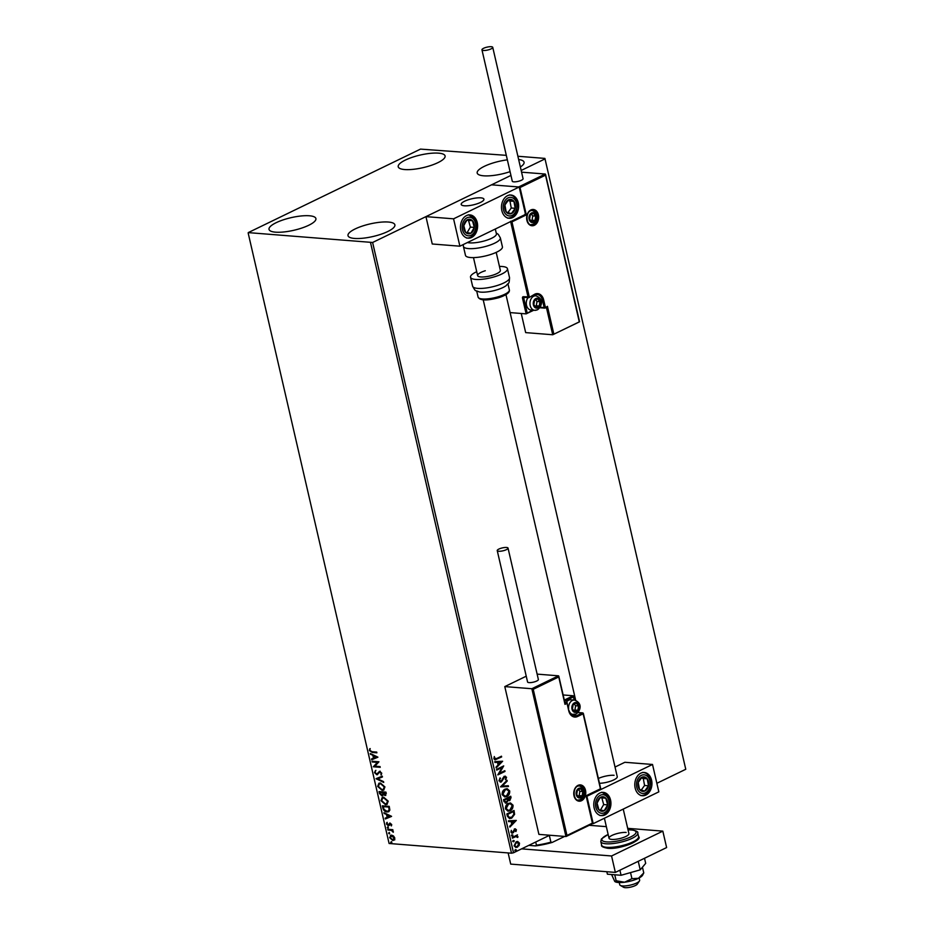 <?xml version="1.0" encoding="UTF-8"?>
<svg xmlns="http://www.w3.org/2000/svg" width="934" height="934" viewBox="0 0 934 934"><rect width="100%" height="100%" fill="white"/><g stroke="black" fill="none" stroke-linecap="round" stroke-linejoin="round"><path stroke-width="1.4" d="M354.523 238.439A24.05 6.456 167 0 1 348.008 235.648A24.05 6.456 167 0 1 361.995 226.191A24.05 6.456 167 0 1 388.357 222.035A24.05 6.456 167 0 1 394.884 224.825A24.05 6.456 167 0 1 380.897 234.282A24.05 6.456 167 0 1 354.523 238.439M404.737 169.556A24.05 6.456 167 0 1 398.223 166.766A24.05 6.456 167 0 1 412.209 157.309A24.05 6.456 167 0 1 438.571 153.153A24.05 6.456 167 0 1 445.098 155.943A24.05 6.456 167 0 1 431.111 165.388A24.05 6.456 167 0 1 404.737 169.556M510.081 171.658A24.05 6.456 167 0 1 483.719 175.814A24.05 6.456 167 0 1 477.192 173.023A24.05 6.456 167 0 1 507.349 159.842M275.553 232.169A24.05 6.456 167 0 1 269.027 229.39A24.05 6.456 167 0 1 283.014 219.934A24.05 6.456 167 0 1 309.387 215.777A24.05 6.456 167 0 1 315.902 218.556A24.05 6.456 167 0 1 301.916 228.013A24.05 6.456 167 0 1 275.553 232.169M506.31 155.348L420.487 149.113L248.234 232.613L372.619 242.478L510.945 175.417L425.939 216.63L432.255 243.996L459.89 246.191L525.515 214.376L519.199 187.01L453.574 218.825L459.89 246.191M517.413 841.476L519.514 843.18L519.106 845.585L515.977 847.5L514.085 845.807L516.163 841.791L517.611 841.487M512.252 837.413L517.494 834.868L516.887 835.977L518.055 836.841L517.366 837.413L516.012 836.537L512.416 838.148L512.252 837.413M517.378 837.039L515.615 836.502L512.369 837.95M515.778 830.081L514.074 830.081L512.824 833.035L510.945 832.217L511.307 830.361L511.575 831.82L512.626 832.311L514.704 828.983L516.409 829.719L515.988 831.505L514.903 829.707L513.583 832.404L512.03 833.21M511.26 830.443L511.178 831.797L512.626 832.311M514.704 828.983L515.44 828.82M507.349 816.176L506.835 813.958L514.015 810.479L514.611 814.331L511.692 818.149L509.614 818.616L507.349 816.176M510.373 796.398L509.369 800.625L507.641 800.461L506.543 802.901L503.986 801.629L503.543 799.714L510.723 796.235L511.038 797.589L509.766 800.66L508.038 800.496L506.543 802.901L505.504 803.123M509.369 800.625L507.641 800.461M500.566 786.813L507.034 780.264L507.22 781.069L502.317 786.043L508.294 785.727L508.481 786.533L500.566 786.813M496.713 770.118L496.538 769.382L503.718 765.903L499.468 773.282L504.827 770.69L504.99 771.426L497.822 774.905L502.048 767.526L496.713 770.118M494.284 756.575L494.226 758.35L496.701 758.513L501.476 756.201L501.651 756.937L495.008 759.867L493.888 758.747L494.296 756.54L495.113 758.945M372.619 242.478L513.513 852.777L549.706 835.229M656.859 783.287L685.766 769.277L544.907 158.406L517.891 156.258M521.172 170.467L544.872 158.978M502.644 761.233L496.199 767.9L496.012 767.106L498.091 765.004L497.472 762.307L494.938 762.448L494.751 761.642L502.644 761.233M504.465 776.317L506.543 777.228L505.749 779.656L505.796 777.567L504.664 777.041L501.395 781.91L498.978 780.836L500.052 777.917L499.702 780.415L501.231 781.174L503.461 777.228L505.376 776.131M500.426 781.256L501.231 781.174M505.796 777.567L504.278 777.018L503.846 777.94M503.449 777.905L501.395 781.91L500.426 782.12M505.06 789.148L507.185 788.705L509.707 790.935C509.847 793.69 508.878 795.534 506.8 796.492L504.78 796.936L502.177 794.659C502.048 791.939 503.006 790.106 505.06 789.148M508.353 803.392L510.478 802.948L513 805.178C513.14 807.933 512.171 809.79 510.081 810.735L508.073 811.179L505.457 808.902C505.341 806.182 506.298 804.349 508.353 803.392M516.304 820.426L509.871 827.092L509.684 826.298L511.75 824.197L511.132 821.5L508.61 821.64L508.423 820.834L516.304 820.426M512.217 834.833L512.953 835.159L512.497 836.058L511.762 835.732L512.217 834.833L512.953 835.159L512.497 836.058L511.762 835.732M513.525 840.483L514.26 840.81L513.805 841.709L513.07 841.382L513.525 840.483L514.26 840.81L513.805 841.709L513.07 841.382M515.65 849.695L516.385 850.01L515.93 850.921L515.194 850.594L515.65 849.695L516.385 850.01L515.93 850.921L515.194 850.594M544.907 158.406L685.766 769.277M393.518 835.977L394.813 838.031L394.44 839.946L392.817 840.53L389.595 837.623L391.568 835.124L393.518 835.977M394.44 839.946L392.817 840.53L389.595 837.623M390.47 835.3L391.568 835.124M387.75 829.275L392.794 829.672L392.969 830.408L392.222 830.349L393.307 832.241L391.381 830.396L387.925 830.011L387.75 829.275M391.708 824.57L391.323 825.936L390.26 823.811L388.264 825.703L386.454 824.033L386.781 822.562L388.077 824.956L390.062 823.064L391.708 824.57M391.556 825.598L391.509 824.372L389.84 823.951M388.999 825.516L386.454 824.033M388.077 824.956L388.859 824.08M382.847 808.038L382.333 805.82L389.244 806.369L389.852 810.082L388.719 811.739L387.061 811.985C385.088 811.926 383.687 810.619 382.847 808.038L382.8 805.855M379.041 791.577L385.952 792.125L386.267 793.48L385.065 795.546L383.384 794.53L381.971 795.908L379.484 793.491L379.041 791.577M385.8 795.429L383.384 794.53M382.707 795.78L379.484 793.491M376.063 778.676L382.275 776.154L382.45 776.96L377.756 778.874L383.535 781.618L383.711 782.423L376.063 778.676M372.211 761.981L372.047 761.245L378.959 761.794L374.908 766.172L380.056 766.581L380.231 767.316L373.32 766.767L377.359 762.389L372.211 761.981L372.503 761.28M372.117 751.718L376.717 752.092L376.881 752.827L372.222 752.454L369.397 750.504L369.771 748.764L370.097 750.562L372.117 751.718M248.199 233.185L389.093 843.484L511.505 853.197L370.6 242.887M377.873 757.124L371.697 759.762L371.522 758.968L373.507 758.151L372.888 755.466L370.261 753.505L377.873 757.124M374.487 772.593L375.503 770.562L375.188 772.593L376.671 774.029L379.753 771.379L381.761 773.212L381.025 774.975L381.049 773.154L379.951 772.114L376.822 774.765L374.487 772.593L375.912 770.352M376.671 774.029L379.753 771.379M381.352 774.683L381.469 772.955L380.372 771.916L379.169 772.488M377.593 774.613L376.822 774.765L374.896 772.395M380.43 783.007L384.936 786.93L383.711 790.141L382.158 790.374L377.675 786.416L378.9 783.252L380.43 783.007M383.722 797.251L388.217 801.174L386.991 804.384L385.45 804.618L380.967 800.66L382.193 797.496L383.722 797.251M391.544 816.316L385.368 818.955L385.182 818.161L387.166 817.343L386.548 814.658L383.921 812.697L391.544 816.316M387.703 826.975L387.984 828.201L387.26 827.547L388.112 826.777M388.416 827.641L387.984 828.201L387.668 827.349M388.999 832.626L389.291 833.852L388.567 833.198L389.408 832.428M391.124 841.838L391.416 843.063L390.692 842.41L391.544 841.639M391.848 842.503L391.416 843.063L391.101 842.211M518.65 159.527A24.05 6.456 167 0 1 524.067 162.201A24.05 6.456 167 0 1 520.366 166.988M513.513 852.777L511.505 853.197M376.834 752.582L372.631 752.255L369.397 750.504M369.806 750.306L370.179 748.566M377.896 757.217L371.697 759.762M372.117 759.564L371.93 758.793M372.888 755.466L373.507 758.151M373.296 755.267L370.436 754.31M376.227 757.054L374.079 755.641L374.137 757.894L376.227 757.054L373.67 755.839M380.173 767.083L373.32 766.767M373.693 766.405L377.359 762.389M377.768 762.191L372.619 761.782M377.079 773.831L377.698 773.632L377.079 773.831M379.204 771.472L380.173 771.18M380.372 771.916L379.578 772.29L380.372 771.916M382.45 776.925L377.756 778.874M383.617 781.98L376.098 778.804M383.909 790.024L382.158 790.374M382.578 790.176L377.675 786.416M378.095 786.218L379.122 783.159M383.442 789.323L384.645 786.708L381.014 783.544L379.578 783.848M381.994 789.639L383.255 789.428L384.236 786.907L380.605 783.743L379.367 783.93L378.387 786.44L381.994 789.639M379.893 793.293L379.508 791.612M381.796 795.161L383.173 793.912L382.216 794.962L383.173 793.912L382.905 792.371L379.928 792.371L381.796 795.161L382.765 794.11L382.496 792.569L379.928 792.371M385.508 794.612L384.878 794.811L385.415 792.803L383.197 792.627L384.878 794.811M385.298 794.612L385.824 792.604L383.197 792.627M387.201 804.267L385.45 804.618M385.859 804.419L380.967 800.66M381.376 800.461L382.415 797.403M386.734 803.567L387.925 800.952L384.306 797.788L382.87 798.091M385.287 803.882L386.536 803.684L387.517 801.15L383.886 797.986L382.66 798.185L381.667 800.683L385.287 803.882M388.918 811.623L387.061 811.985M387.47 811.786C385.508 811.728 384.096 810.42 383.255 807.84M388.416 810.934L389.525 809.439L389.116 806.848L383.209 806.614L384.026 809.393L386.898 811.237L388.229 811.039L389.116 809.638L388.707 807.046L383.209 806.614M391.568 816.409L385.368 818.955M385.777 818.756L385.602 817.986M386.548 814.658L387.166 817.343M386.956 814.46L384.108 813.502M389.887 816.246L387.738 814.833L387.808 817.087L389.887 816.246L387.33 815.032M389.408 825.317L388.684 825.504M386.863 823.835L387.19 822.364M389.268 823.881L389.747 823.041M392.91 830.174L392.222 830.349M393.377 831.82L392.689 831.855M387.925 830.011L391.79 830.198L393.121 831.33L391.381 830.396M389.7 833.653L388.976 833M394.849 839.748L393.226 840.331M390.003 837.424L390.692 835.218M393.051 839.584L394.603 837.786L392.14 835.661L391.077 835.918M393.704 839.538L392.642 839.783L394.195 837.985L391.276 835.802M392.14 835.661L390.214 837.67L392.642 839.783M501.254 756.902L494.81 759.832M494.226 758.35L494.903 758.957M502.282 761.327L496.117 767.55M494.927 762.389L497.472 762.307M500.928 762.132L497.88 762.237L498.756 764.327L500.928 762.132L498.277 762.272L498.756 764.327M503.321 766.09L499.468 773.282M504.605 771.391L497.81 774.683M496.666 769.92L502.048 767.526M499.9 778.092L500.554 778.337M500.157 778.302L499.702 780.415M499.316 780.392L500.834 781.139M504.08 776.294L506.543 777.228M506.146 777.193L505.352 779.633M505.411 777.543L504.278 777.018L505.411 777.543M500.998 781.875L500.227 782.085M506.823 781.034L502.317 786.043M507.909 785.751L508.481 786.533M508.084 786.498L500.589 786.883M506.964 788.693L509.707 790.935M509.31 790.911C509.45 793.655 508.481 795.511 506.403 796.469L506.8 796.492M506.403 796.469L504.582 796.912M506.707 789.51L504.839 789.849L502.504 794.239L504.757 796.095M506.625 795.756L508.972 791.331L506.917 789.522L505.236 789.884L502.901 794.274L504.955 796.118L506.625 795.756M506.146 802.866L505.306 803.1M504.255 800.905L506.38 802.166L507.396 800.38L507.115 798.792L504.056 800.064L505.983 802.131M506.38 802.166L505.527 802.259M507.547 798.78L509.579 799.924L510.162 797.321L507.466 798.407L509.193 799.889M509.579 799.924L508.726 800.029M510.162 797.321L507.851 798.442M504.056 800.064L504.652 800.928M507.115 798.792L504.453 800.088M510.256 802.936L513 805.178M512.603 805.155C512.743 807.898 511.774 809.755 509.695 810.712L510.081 810.735M509.695 810.712L507.874 811.156M509.999 803.754L508.131 804.092L505.796 808.482L508.049 810.338M509.917 810L512.264 805.575L510.209 803.765L508.528 804.127L506.193 808.517L508.236 810.362L509.917 810M513.665 810.642L514.611 814.331M514.214 814.296L511.692 818.149M511.295 818.126L509.427 818.593M508.166 816.981L511.528 817.413L513.84 814.273L513.443 811.576L507.349 814.308L508.166 816.981L509.719 817.764M513.443 811.576L507.746 814.331L508.563 817.005M515.942 820.519L509.789 826.742M508.598 821.581L511.132 821.5M514.587 821.325L511.552 821.43L512.416 823.519L514.587 821.325L511.949 821.465L512.416 823.519M514.319 828.948L516.409 829.719M516.012 829.684L515.591 831.47M512.427 833.011L511.832 833.175M511.178 831.797L512.229 832.287L511.178 831.797M511.82 834.798L512.568 835.124M512.101 836.023L511.365 835.708M516.502 835.953L518.055 836.841M517.658 836.806L517.611 837.459M516.981 837.004L515.615 836.502L516.981 837.004M513.128 840.448L513.863 840.775M513.408 841.674L512.673 841.359M517.798 841.581L519.514 843.18M519.117 843.145L519.106 845.585M518.709 845.55L517.413 847.196M517.016 847.173L515.79 847.477M517.261 842.281L515.93 842.503L514.33 845.468L515.895 846.683M517.238 846.461L518.872 843.484L516.327 842.538L514.727 845.492L516.093 846.706L517.238 846.461M515.93 842.503L517.062 842.258M515.253 849.66L515.988 849.987M515.533 850.886L514.797 850.559M614.082 775.302A11.663 3.129 -13 0 0 598.367 778.466M594.152 807.98A11.663 8.558 -85.5 0 1 603.282 792.371A11.663 8.558 -85.5 0 1 610.556 800.029A11.663 8.558 -85.5 0 1 601.438 815.627A11.663 8.558 -85.5 0 1 594.152 807.98M651.57 780.147A11.663 8.558 94.5 0 0 644.285 772.488A11.663 8.558 94.5 0 0 635.167 788.098A11.663 8.558 94.5 0 0 642.44 795.745A11.663 8.558 94.5 0 0 651.57 780.147M652.516 764.467L658.832 791.845L593.207 823.648L586.891 796.282L652.516 764.467L624.869 762.284L615.027 767.048M599.488 783.299A11.663 3.129 -13 0 0 611.525 780.859A11.663 3.129 -13 0 0 617.246 776.656L505.971 294.665M464.361 205.795A11.663 3.129 167 0 1 461.198 204.441A11.663 3.129 167 0 1 467.981 199.864A11.663 3.129 167 0 1 480.765 197.845A11.663 3.129 167 0 1 483.929 199.199A11.663 3.129 167 0 1 477.146 203.775A11.663 3.129 167 0 1 464.361 205.795M518.253 202.69A11.663 8.558 -85.5 0 1 509.123 218.287A11.663 8.558 -85.5 0 1 501.85 210.64A11.663 8.558 -85.5 0 1 510.968 195.031A11.663 8.558 -85.5 0 1 518.253 202.69M460.836 230.511A11.663 8.558 94.5 0 0 468.121 238.17A11.663 8.558 94.5 0 0 477.239 222.561A11.663 8.558 94.5 0 0 469.965 214.913A11.663 8.558 94.5 0 0 460.836 230.511M453.574 218.825L425.939 216.63M519.199 187.01L491.553 184.827L518.603 186.963L545.258 174.039L521.569 172.171M639.428 880.995L637.28 884.148A7.285 1.961 167 0 1 636.066 885.152A7.285 1.961 167 0 1 629.306 887.393A7.285 1.961 167 0 1 623.632 887.3L620.328 885.409A10.204 2.744 -13 0 0 628.267 885.537A10.204 2.744 -13 0 0 637.735 882.408A10.204 2.744 -13 0 0 639.428 880.995A10.204 2.744 -13 0 0 639.65 880.167L639.136 877.96M481.746 201.767A11.663 3.129 -13 0 0 483.929 199.199A11.663 3.129 -13 0 0 475.78 198.055A11.663 3.129 -13 0 0 463.392 201.884A11.663 3.129 -13 0 0 461.198 204.441A11.663 3.129 -13 0 0 469.358 205.585A11.663 3.129 -13 0 0 481.746 201.767M619.254 882.548L619.756 884.755A10.204 2.744 -13 0 0 620.328 885.409M579.535 321.81L552.718 334.757L525.667 332.609L521.254 313.485M533.711 310.251L526.122 313.871L510.116 312.598M546.413 307.438L552.718 334.757L579.384 321.833L553.208 334.524M579.162 321.354L545.258 174.039L545.433 175.207L520.005 187.536L518.603 186.963M547.417 306.317L545.164 308.045L547.417 306.317L553.745 333.683M520.005 187.536L526.321 214.902L524.92 214.33M526.321 214.902L511.96 221.86L529.274 296.849L523.332 296.72A1.751 1.086 -115.9 0 0 522.526 298.273L526.122 313.871L532.578 310.17M511.96 221.86L510.571 221.288M533.232 689.304L566.973 835.451L592.401 823.123L586.085 795.756L600.445 788.798L583.131 713.809L577.597 716.495A9.62 7.063 -85.5 0 1 568.736 710.739L567.031 703.36L564.988 704.353L558.497 675.819L558.66 676.987L533.232 689.304L531.843 688.732L558.497 675.819L537.132 674.114M531.843 688.732L504.792 686.595L538.906 834.377L565.957 836.525L531.843 688.732M526.239 676.193L504.792 686.595M564.311 700.08L573.242 695.76L563.132 694.954M566.973 835.451L566.191 836.467L592.775 823.59M592.401 823.123L566.448 836.292M574.13 700.045L573.242 695.76L573.418 696.916L564.58 701.212M600.445 788.798L586.494 796.142L592.81 823.508M574.562 703.36A4.378 3.211 94.5 0 0 573.149 704.656A4.378 3.211 94.5 0 0 572.437 708.953A4.378 3.211 94.5 0 0 574.795 711.766A4.378 3.211 94.5 0 0 577.866 710.272A4.378 3.211 94.5 0 0 578.578 705.976A4.378 3.211 94.5 0 0 576.22 703.162A4.378 3.211 94.5 0 0 574.562 703.36M574.55 703.897L573.149 704.656L572.437 708.953L574.795 711.766L577.866 710.272L578.578 705.976L576.22 703.162L574.55 703.897M568.643 708.964A7.285 5.347 -85.5 0 1 572.344 700.5A7.285 5.347 -85.5 0 1 574.503 700.068L570.837 699.776A7.285 5.347 94.5 0 0 568.678 700.208A7.285 5.347 94.5 0 0 566.284 702.415M573.709 710.622L574.9 710.038L575.624 705.742L574.223 704.061M574.9 710.038L577.866 710.272M575.624 705.742L578.578 705.976M535.953 299.09A4.378 3.211 94.5 0 0 534.54 300.386A4.378 3.211 94.5 0 0 533.816 304.682A4.378 3.211 94.5 0 0 536.186 307.496A4.378 3.211 94.5 0 0 539.257 306.002A4.378 3.211 94.5 0 0 539.969 301.705A4.378 3.211 94.5 0 0 537.61 298.892A4.378 3.211 94.5 0 0 535.953 299.09M535.941 299.627L534.54 300.386L533.816 304.682L536.186 307.496L539.257 306.002L539.969 301.705L537.61 298.892L535.941 299.627M528.049 297.631A7.285 5.347 94.5 0 0 526.543 305.371A7.285 5.347 94.5 0 0 531.072 310.053L534.738 310.333A7.285 5.347 -85.5 0 1 529.975 304.122A7.285 5.347 -85.5 0 1 533.734 296.23A7.285 5.347 -85.5 0 1 535.894 295.809L533.186 295.588M535.1 306.352L536.291 305.768L537.015 301.472L535.602 299.802M536.291 305.768L539.257 306.002M537.015 301.472L539.969 301.705M531.703 213.512A4.378 3.211 94.5 0 0 530.29 214.808A4.378 3.211 94.5 0 0 529.566 219.105A4.378 3.211 94.5 0 0 531.925 221.918A4.378 3.211 94.5 0 0 535.007 220.424A4.378 3.211 94.5 0 0 535.719 216.128A4.378 3.211 94.5 0 0 533.361 213.314A4.378 3.211 94.5 0 0 531.703 213.512M531.691 214.049L530.29 214.808L529.566 219.105L531.925 221.918L535.007 220.424L535.719 216.128L533.361 213.314L531.691 214.049M530.851 220.774L532.041 220.19L532.754 215.894L531.353 214.225M532.041 220.19L535.007 220.424M532.754 215.894L535.719 216.128M578.811 788.938A4.378 3.211 94.5 0 0 577.399 790.234A4.378 3.211 94.5 0 0 576.687 794.53A4.378 3.211 94.5 0 0 579.045 797.344A4.378 3.211 94.5 0 0 582.115 795.85A4.378 3.211 94.5 0 0 582.839 791.553A4.378 3.211 94.5 0 0 580.481 788.74A4.378 3.211 94.5 0 0 578.811 788.938M578.811 789.475L577.399 790.234L576.687 794.53L579.045 797.344L582.115 795.85L582.839 791.553L580.481 788.74L578.811 789.475M577.959 796.2L579.162 795.616L579.874 791.32L578.473 789.639M579.162 795.616L582.115 795.85M579.874 791.32L582.839 791.553M641.88 791.203A7.285 5.347 94.5 0 0 644.658 791.086A7.285 5.347 94.5 0 0 648.523 785.786A7.285 5.347 94.5 0 0 647.227 778.816A7.285 5.347 94.5 0 0 642.067 777.146A7.285 5.347 94.5 0 0 638.214 782.459A7.285 5.347 94.5 0 0 639.51 789.428A7.285 5.347 94.5 0 0 641.88 791.203M641.95 790.246L644.658 791.086L648.523 785.786L647.227 778.816L642.067 777.146L638.214 782.459L639.51 789.428L641.95 790.246M641.261 790.024L644.577 785.471L643.281 778.501L641.448 777.917M644.577 785.471L648.523 785.786M643.281 778.501L647.227 778.816M508.563 213.746A7.285 5.347 94.5 0 0 511.342 213.629A7.285 5.347 94.5 0 0 515.206 208.329A7.285 5.347 94.5 0 0 513.91 201.359A7.285 5.347 94.5 0 0 508.75 199.689A7.285 5.347 94.5 0 0 504.897 205.001A7.285 5.347 94.5 0 0 506.193 211.971A7.285 5.347 94.5 0 0 508.563 213.746M508.633 212.789L511.342 213.629L515.206 208.329L513.91 201.359L508.75 199.689L504.897 205.001L506.193 211.971L508.633 212.789M507.944 212.567L511.26 208.013L509.964 201.043L508.131 200.448M511.26 208.013L515.206 208.329M509.964 201.043L513.91 201.359M464.91 222.175A7.285 5.347 94.5 0 0 463.754 225.666A7.285 5.347 94.5 0 0 465.611 232.368A7.285 5.347 94.5 0 0 470.899 233.231A7.285 5.347 94.5 0 0 474.32 227.417A7.285 5.347 94.5 0 0 472.464 220.716A7.285 5.347 94.5 0 0 467.175 219.852A7.285 5.347 94.5 0 0 464.91 222.175M465.33 222.747L463.754 225.666L465.611 232.368L470.899 233.231L474.32 227.417L472.464 220.716L467.175 219.852L465.33 222.747M467.128 232.624L470.374 227.102L468.518 220.401L466.977 220.155M470.374 227.102L474.32 227.417M468.518 220.401L472.464 220.716M598.227 799.632A7.285 5.347 94.5 0 0 597.071 803.123A7.285 5.347 94.5 0 0 598.928 809.825A7.285 5.347 94.5 0 0 604.216 810.7A7.285 5.347 94.5 0 0 607.637 804.875A7.285 5.347 94.5 0 0 605.781 798.173A7.285 5.347 94.5 0 0 600.492 797.309A7.285 5.347 94.5 0 0 598.227 799.632M598.647 800.204L597.071 803.123L598.928 809.825L604.216 810.7L607.637 804.875L605.781 798.173L600.492 797.309L598.647 800.204M600.445 810.082L603.691 804.559L601.835 797.87L600.293 797.613M603.691 804.559L607.637 804.875M601.835 797.87L605.781 798.173M467.409 242.548A16.041 4.308 -13 0 0 469.498 242.863A16.041 4.308 -13 0 0 487.081 240.096A16.041 4.308 -13 0 0 496.409 233.792L495.3 229.028M470.608 257.539A18.949 5.09 -13 0 0 491.389 254.27A18.949 5.09 -13 0 0 502.41 246.821L500.344 237.878A18.949 5.09 167 0 1 489.323 245.327A18.949 5.09 167 0 1 468.541 248.596A18.949 5.09 167 0 1 463.404 246.401L465.471 255.344A18.949 5.09 -13 0 0 470.608 257.539M506.298 285.524A16.041 4.308 167 0 1 497.227 289.75A16.041 4.308 167 0 1 478.932 291.852C474.916 289.797 476.106 292.564 472.592 286.189A18.949 5.09 -13 0 0 497.051 285.57A18.949 5.09 -13 0 0 509.52 277.655C509.158 284.928 509.018 281.916 506.298 285.524M496.199 252.367L500.355 270.358A11.663 3.129 167 0 1 492.685 275.226A11.663 3.129 167 0 1 477.624 275.6A11.663 3.129 167 0 1 485.295 270.732M499.457 266.447A18.949 5.09 167 0 1 507.454 268.712A18.949 5.09 167 0 1 494.997 276.627A18.949 5.09 167 0 1 470.526 277.246A18.949 5.09 167 0 1 476.725 271.689M483.45 50.483A5.546 1.483 -13 0 0 489.521 49.514A5.546 1.483 -13 0 0 492.743 47.342A5.546 1.483 -13 0 0 491.249 46.7A5.546 1.483 -13 0 0 485.178 47.657A5.546 1.483 -13 0 0 481.956 49.841A5.546 1.483 -13 0 0 483.45 50.483M481.956 49.841L512.276 181.196A5.546 1.483 -13 0 0 513.782 181.838A5.546 1.483 -13 0 0 519.853 180.881A5.546 1.483 -13 0 0 523.075 178.709L492.743 47.342M506.391 549.659A5.546 1.483 -13 0 0 508.038 548.118A5.546 1.483 -13 0 0 504.605 547.522A5.546 1.483 -13 0 0 498.884 549.064A5.546 1.483 -13 0 0 497.238 550.616A5.546 1.483 -13 0 0 500.682 551.2A5.546 1.483 -13 0 0 506.391 549.659M497.238 550.616L527.57 681.972A5.546 1.483 -13 0 0 531.002 682.567A5.546 1.483 -13 0 0 536.723 681.026A5.546 1.483 -13 0 0 538.369 679.485L508.038 548.118M638.249 861.3L640.222 869.858L645.686 863.355L644.507 858.264M640.222 869.858L621.075 875.275L619.907 870.196M621.075 875.275L607.404 874.189L606.831 871.726M627.683 828.341L662.825 831.132L666.619 847.558L615.354 872.403L510.711 864.102L508.131 852.929M662.825 831.132L611.56 855.976L521.616 848.854M589.237 825.294L606.341 826.648M615.354 872.403L611.56 855.976M623.235 809.089L628.909 833.63A10.204 2.744 167 0 1 622.966 837.646A10.204 2.744 167 0 1 611.782 839.409A10.204 2.744 167 0 1 609.015 838.23A10.204 2.744 167 0 1 614.946 834.214A10.204 2.744 167 0 1 626.142 832.451M643.771 872.916L638.436 878.31A14.582 3.911 167 0 0 642.58 875.24L643.771 872.916L642.452 867.196M631.933 878.66L624.624 882.221A14.582 3.911 167 0 0 638.436 878.31L631.933 878.66L630.532 872.601M614.957 881.614L614.934 881.591A14.582 3.911 167 0 0 614.957 881.614A14.582 3.911 167 0 0 624.624 882.221L616.136 880.75L614.759 874.773M616.136 880.75L614.747 881.439L611.595 874.528M564.626 836.42L552.321 842.375A29.748 7.986 167 0 1 535.416 845.9L528.784 845.375M549.332 835.416L550.885 842.164L552.321 842.375M535.416 845.9L536.431 845.165A30.612 8.219 -13 0 0 550.885 842.164M535.707 842.013L536.431 845.165M530.874 209.952A8.161 5.989 -85.5 0 1 538.381 214.832A8.161 5.989 -85.5 0 1 534.411 225.281A8.161 5.989 -85.5 0 1 526.904 220.401A8.161 5.989 -85.5 0 1 530.874 209.952M532.625 210.302L530.664 210.699C525.165 212.695 526.379 225.327 531.481 224.837A7.285 5.347 94.5 0 0 533.629 224.417A7.285 5.347 94.5 0 0 537.389 216.525A7.285 5.347 94.5 0 0 532.625 210.302A7.285 5.347 94.5 0 0 530.792 210.594M523.332 296.72A0.876 0.642 94.5 0 0 523.881 297.304L528.609 297.677A0.876 0.876 0 0 0 529.064 297.584L528.877 297.619A0.876 0.642 -85.5 0 1 528.072 297.105L510.641 221.591M533.606 310.251L526.613 313.637M546.402 307.379L545.304 307.916M529.216 297.456L534.808 294.163A9.62 7.063 -85.5 0 1 543.67 299.919L545.374 307.309L544.16 307.555L542.456 300.164A8.745 6.421 94.5 0 0 536.992 294.432A8.745 6.421 94.5 0 0 534.738 294.794M540.844 300.036L543.67 299.919M534.808 294.163L534.598 294.911A8.745 6.421 -85.5 0 1 535.684 295.786M540.132 307.239L544.16 307.555A0.876 0.642 94.5 0 0 544.966 308.08L545.164 308.045A0.876 0.876 0 0 1 544.709 308.127L539.969 307.753A0.876 0.642 -85.5 0 1 539.817 307.718M525.036 297.386L523.729 298.028L527.138 312.797M522.526 298.273L523.881 297.304A0.876 0.642 94.5 0 0 524.137 297.245M581.532 800.707A8.161 5.989 -85.5 0 1 574.013 795.826A8.161 5.989 -85.5 0 1 577.994 785.377A8.161 5.989 -85.5 0 1 585.501 790.257A8.161 5.989 -85.5 0 1 581.532 800.707M579.745 785.727L577.784 786.124C572.308 788.109 573.464 800.73 578.59 800.263A7.285 5.347 94.5 0 0 580.75 799.843A7.285 5.347 94.5 0 0 584.509 791.939A7.285 5.347 94.5 0 0 579.745 785.727A7.285 5.347 94.5 0 0 577.913 786.008M565.012 703.092L566.249 702.485L564.848 702.38M573.394 714.603L572.075 715.257L576.815 715.631L582.349 712.946L577.948 712.595M568.759 710.4L569.004 710.505C570.009 713.996 571.748 715.876 574.223 716.133A8.745 6.421 94.5 0 0 576.815 715.631L577.597 716.495M571.304 714.44L572.075 715.257A8.745 6.421 -85.5 0 1 571.958 715.304M566.249 702.485L567.3 703.115A0.876 0.876 0 0 0 566.506 702.438A0.876 0.642 94.5 0 0 566.249 702.485M568.736 710.739L567.055 703.01A0.876 0.642 94.5 0 0 566.506 702.438L564.825 702.298M583.131 713.809L583.155 713.471A0.876 0.642 -85.5 0 0 582.349 712.946L583.131 713.809M574.433 702.812A4.962 3.643 94.5 0 0 572.017 709.151A4.962 3.643 94.5 0 0 576.582 712.117A4.962 3.643 94.5 0 0 578.998 705.777A4.962 3.643 94.5 0 0 574.433 702.812M575.507 714.183A7.285 5.347 -85.5 0 1 573.348 714.603A7.285 5.347 -85.5 0 1 569.039 710.657M535.824 298.541A4.962 3.643 94.5 0 0 533.407 304.893A4.962 3.643 94.5 0 0 537.972 307.846A4.962 3.643 94.5 0 0 540.389 301.507A4.962 3.643 94.5 0 0 535.824 298.541M536.898 309.913A7.285 5.347 -85.5 0 1 534.738 310.333L537.412 309.819C541.136 307.426 545.012 299.254 535.894 295.809M531.574 212.964A4.962 3.643 94.5 0 0 529.158 219.303A4.962 3.643 94.5 0 0 533.723 222.269A4.962 3.643 94.5 0 0 536.128 215.929A4.962 3.643 94.5 0 0 531.574 212.964M532.649 224.335A7.285 5.347 -85.5 0 1 531.002 224.767M578.683 788.389A4.962 3.643 94.5 0 0 576.278 794.729A4.962 3.643 94.5 0 0 580.831 797.694A4.962 3.643 94.5 0 0 583.248 791.355A4.962 3.643 94.5 0 0 578.683 788.389M579.757 799.761A7.285 5.347 -85.5 0 1 578.111 800.193M641.471 793.188A9.328 6.853 94.5 0 0 649.971 786.253A9.328 6.853 94.5 0 0 645.266 775.045A9.328 6.853 94.5 0 0 636.766 781.991A9.328 6.853 94.5 0 0 641.471 793.188M643.491 772.476A11.663 8.558 -85.5 0 1 644.156 772.651M508.154 215.731A9.328 6.853 94.5 0 0 516.654 208.784A9.328 6.853 94.5 0 0 511.949 197.588A9.328 6.853 94.5 0 0 503.449 204.534A9.328 6.853 94.5 0 0 508.154 215.731M510.174 195.019A11.663 8.558 -85.5 0 1 510.84 195.194M463.754 220.949A9.328 6.853 94.5 0 0 464.653 233.99A9.328 6.853 94.5 0 0 474.32 232.134A9.328 6.853 94.5 0 0 473.421 219.093A9.328 6.853 94.5 0 0 463.754 220.949M597.071 798.407A9.328 6.853 94.5 0 0 597.97 811.448A9.328 6.853 94.5 0 0 607.637 809.591A9.328 6.853 94.5 0 0 606.738 796.55A9.328 6.853 94.5 0 0 597.071 798.407M498.803 296.592A16.041 4.308 -13 0 0 509.357 289.89C509.952 292.529 506.426 295.132 498.779 297.701C486.801 300.876 479.913 300.678 478.103 297.105A16.041 4.308 -13 0 0 498.803 296.592M606.773 847.313A18.949 5.09 -13 0 0 627.543 844.044A18.949 5.09 -13 0 0 638.564 836.595C643.234 839.631 620.912 849.73 607.684 848.27C602.967 847.36 600.959 846.309 601.624 845.118A18.949 5.09 -13 0 0 606.773 847.313M637.443 838.977A17.501 4.693 167 0 1 626.165 845.527A17.501 4.693 167 0 1 608.104 848.189M608.162 834.506A17.501 4.693 -13 0 0 606.656 841.896A17.501 4.693 -13 0 0 630.812 836.876A17.501 4.693 -13 0 0 631.267 829.964A17.501 4.693 -13 0 0 628.045 829.917M638.564 836.595L637.747 833.035A18.949 5.09 167 0 1 626.726 840.483A18.949 5.09 167 0 1 605.944 843.764A18.949 5.09 167 0 1 600.807 841.569L601.624 845.118M473.48 257.621L477.624 275.6M483.24 299.919L575.683 700.313M609.015 838.23L604.403 818.219M545.538 174.343L579.57 321.74M534.598 294.911L536.992 294.432M558.777 676.111L565.105 703.477M600.807 789.265L586.505 796.188M573.534 696.052L574.457 700.068M578.006 712.525L582.606 712.887A0.876 0.876 0 0 1 583.388 713.564L600.842 789.183M570.943 714.417L576.021 714.09C579.745 711.696 583.622 703.524 574.503 700.068M530.489 224.755L533.162 224.242C536.887 221.848 540.763 213.676 531.644 210.232M577.609 800.181L580.271 799.667C584.007 797.274 587.871 789.102 578.753 785.646M640.864 795.616C645.207 795.371 648.138 793.398 649.644 789.709L650.893 781.886C649.725 776.493 647.554 773.434 644.402 772.698L642.709 772.371M507.547 218.159C511.89 217.914 514.821 215.941 516.327 212.24L517.576 204.429C516.409 199.035 514.237 195.977 511.085 195.241L509.392 194.914M466.533 238.042C469.697 238.298 472.441 236.687 474.752 233.196C478.955 224.931 476.83 218.79 468.378 214.785M599.85 815.499C603.014 815.756 605.757 814.144 608.069 810.654C612.272 802.388 610.147 796.247 601.694 792.242M500.344 237.878L498.277 234.352L496.211 232.963M463.404 246.401L463.241 244.568M509.357 289.89L507.968 283.878M509.52 277.655L507.454 268.712M472.592 286.189L470.526 277.246M478.103 297.105L476.714 291.093M637.747 833.035C638.424 831.855 636.404 830.805 631.699 829.882L628.033 829.836M608.139 834.436L601.426 838.942L600.807 841.569"/></g></svg>
